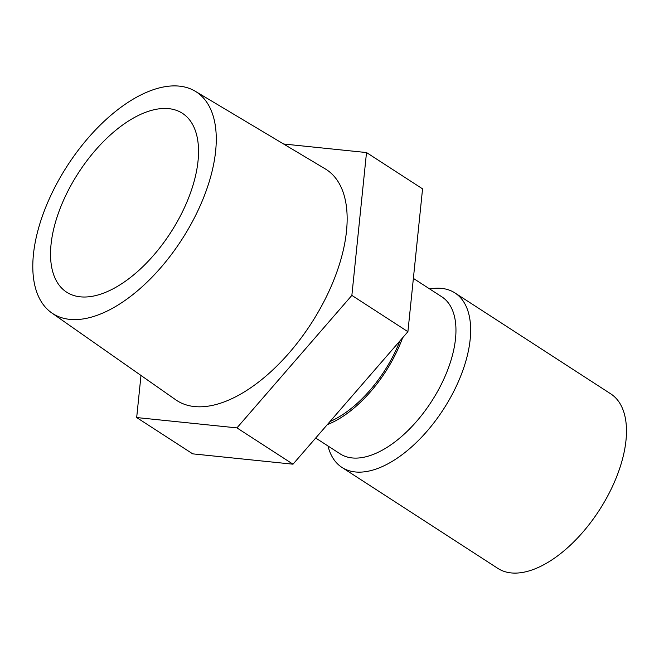 <?xml version="1.0" encoding="UTF-8"?>
<svg xmlns="http://www.w3.org/2000/svg" width="659" height="659" viewBox="0 0 659 659"><rect width="100%" height="100%" fill="white"/><g stroke="black" fill="none" stroke-linecap="round" stroke-linejoin="round"><path stroke-width="0.99" d="M327.993 445.986A103.933 53.601 -57.1 0 0 341.947 467.412L497.776 568.346A103.933 53.601 -57.1 0 0 599.27 510.255A103.933 53.601 -57.1 0 0 610.786 393.876L454.957 292.942A103.933 53.601 -57.1 0 0 429.701 288.963M341.947 467.412A103.933 53.601 -57.1 0 0 355.267 471.951A103.933 53.601 -57.1 0 0 456.341 386.141A103.933 53.601 -57.1 0 0 454.957 292.942M315.694 438.021L340.126 453.845A93.545 48.239 -57.1 0 0 352.112 457.931A93.545 48.239 -57.1 0 0 437.658 391.265A93.545 48.239 -57.1 0 0 441.835 296.822L413.382 278.395M136.677 417.551L192.725 453.853L293 464.191L407.913 331.691L422.559 188.853L366.511 152.55L351.865 295.389L236.943 427.889L136.677 417.551L140.993 375.449M327.309 424.635A93.545 48.239 -57.1 0 0 402.6 337.82M329.994 421.538A90.942 46.904 -57.1 0 0 395.672 350.786A90.942 46.904 -57.1 0 0 399.914 340.925M283.592 144L366.511 152.55M407.913 331.691L351.865 295.389M293 464.191L236.943 427.889M69.665 319.351A132.055 68.099 -57.1 0 0 191.036 224.159A132.055 68.099 -57.1 0 0 195.237 91.239A132.055 68.099 -57.1 0 0 179.405 86.14A132.055 68.099 -57.1 0 0 59.236 179.182A132.055 68.099 -57.1 0 0 51.682 312.868A132.055 68.099 -57.1 0 0 69.665 319.351M80.266 296.822A106.536 54.944 -57.1 0 0 177.699 220.889A106.536 54.944 -57.1 0 0 182.452 113.332A106.536 54.944 -57.1 0 0 78.421 172.88A106.536 54.944 -57.1 0 0 66.617 292.168A106.536 54.944 -57.1 0 0 80.266 296.822M195.237 91.239L325.249 168.877A137.574 70.95 122.9 0 1 311.139 323.618A137.574 70.95 122.9 0 1 175.689 399.766L51.682 312.868"/></g></svg>
